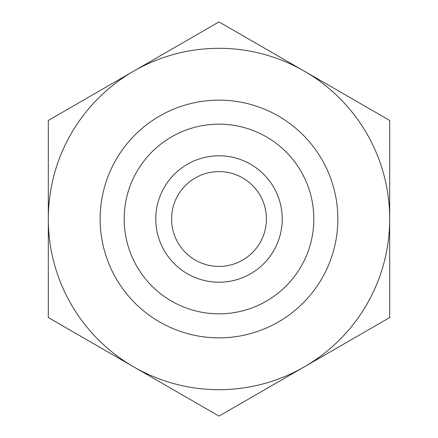 <?xml version="1.0" encoding="UTF-8"?>
<svg xmlns="http://www.w3.org/2000/svg" width="438" height="438" viewBox="0 0 438 438"><rect width="100%" height="100%" fill="white"/><g stroke="black" fill="none" stroke-linecap="round" stroke-linejoin="round"><path stroke-width="0.66" d="M48.306 317.55L219 416.1L389.694 317.55L389.694 120.45L219 21.9L48.306 120.45L48.306 317.55M48.306 219A170.694 170.694 0 0 0 304.344 366.825A170.694 170.694 0 0 0 219 48.306A170.694 170.694 0 0 0 48.306 219M219 337.851A118.851 118.851 0 0 1 100.149 219A118.851 118.851 0 0 1 219 100.149A118.851 118.851 0 0 1 337.851 219A118.851 118.851 0 0 1 219 337.851M219 124.168A94.832 94.832 0 0 0 124.168 219A94.832 94.832 0 0 0 219 313.832A94.832 94.832 0 0 0 313.832 219A94.832 94.832 0 0 0 219 124.168M219 155.78A63.22 63.22 0 0 0 155.78 219A63.22 63.22 0 0 0 219 282.22A63.22 63.22 0 0 0 282.22 219A63.22 63.22 0 0 0 219 155.78M219 266.413A47.413 47.413 0 0 1 171.586 219A47.413 47.413 0 0 1 219 171.586A47.413 47.413 0 0 1 266.413 219A47.413 47.413 0 0 1 219 266.413"/></g></svg>
